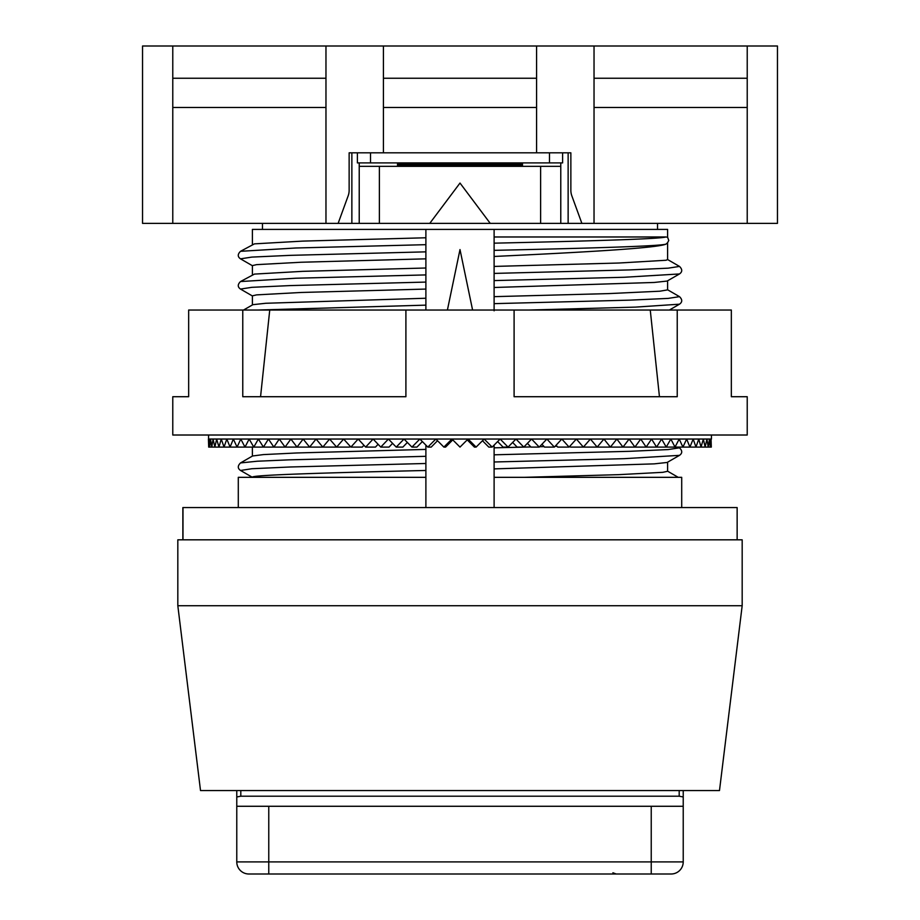 <?xml version="1.0" encoding="UTF-8"?>
<svg xmlns="http://www.w3.org/2000/svg" width="920" height="920" viewBox="0 0 920 920"><rect width="100%" height="100%" fill="white"/><g stroke="black" fill="none" stroke-linecap="round" stroke-linejoin="round"><path stroke-width="1.38" d="M236.773 796.961L236.773 806.276L236.773 796.961L240.81 796.202L679.19 796.202L683.226 796.961L683.226 806.276L683.226 790.556M200.514 790.556L719.486 790.556L742.175 605.728L177.824 605.728L200.514 790.556M325.967 46L142.542 46L142.542 223.376L325.967 223.376L325.967 46L383.41 46L383.41 152.823L349.14 152.823L349.14 190.314A15.996 15.996 0 0 1 348.174 195.787L338.134 223.376L359.225 223.376L359.225 162.909L560.774 162.909L560.774 166.336L359.225 166.336M747.224 223.376L747.224 46L777.457 46L777.457 223.376L581.865 223.376L571.826 195.787A15.996 15.996 0 0 1 570.86 190.314L570.86 152.823L536.59 152.823L536.59 46L383.41 46M397.52 164.439L516.43 164.542L522.479 164.439L522.479 163.518L403.57 163.415L397.52 163.518L397.52 164.439M403.57 165.071L397.52 165.174L397.52 165.876L403.57 165.98L522.479 165.876L522.479 165.174L516.43 165.071L403.57 165.071L403.57 165.98M522.479 164.439L522.479 163.518M522.479 165.876L522.479 165.174M490.233 223.376L460 183.057L429.766 223.376L560.774 223.376L560.774 166.336M357.397 152.823L357.397 162.909L359.225 162.909M581.865 223.376L568.134 223.376L568.134 152.823M560.774 223.376L568.134 223.376M429.766 223.376L359.225 223.376M325.967 223.376L338.134 223.376M560.774 162.909L562.603 162.909L562.603 152.823M536.59 46L747.224 46M594.032 223.376L594.032 46M172.776 223.376L172.776 46M383.41 152.823L536.59 152.823M594.032 78.246L747.224 78.246M594.032 107.479L747.224 107.479M383.41 78.246L536.59 78.246M383.41 107.479L536.59 107.479M172.776 78.246L325.967 78.246M172.776 107.479L325.967 107.479M262.476 223.376L262.476 229.413M737.138 539.822L737.138 507.564L182.861 507.564L182.861 539.822L182.861 507.564M425.891 507.564L425.891 477.33L238.291 477.33L238.291 507.564M177.824 605.728L177.824 539.822L742.175 539.822L742.175 605.728M468.061 439.035L208.426 439.035L208.69 447.097L208.943 439.035L209.714 447.097L210.496 439.035L211.784 447.097L213.072 439.035L214.866 447.097L216.66 439.035L218.948 447.097L221.248 439.035L224.031 447.097L226.814 439.035L230.08 447.097L233.335 439.035L237.072 447.097L240.798 439.035L244.984 447.097L249.159 439.035L253.77 447.097L258.382 439.035L263.419 447.097L268.445 439.035L273.861 447.097L279.277 439.035L285.073 447.097L290.869 439.035L297.01 447.097L303.151 439.035L309.615 447.097L316.066 439.035L322.828 447.097L329.59 439.035L336.616 447.097L343.631 439.035L350.899 447.097L358.167 439.035L365.642 447.097L373.117 439.035L380.765 447.097L388.424 439.035L396.221 447.097L404.018 439.035L411.93 447.097L419.853 439.035L427.846 447.097L435.838 439.035L443.888 447.097L451.938 439.035L460 447.097L468.061 439.035L476.111 447.097L484.161 439.035L468.061 439.035M484.161 439.035L492.154 447.097L500.147 439.035L484.161 439.035M500.147 439.035L508.07 447.097L515.982 439.035L500.147 439.035M515.982 439.035L523.779 447.097L531.576 439.035L515.982 439.035M531.576 439.035L539.235 447.097L546.882 439.035L531.576 439.035M546.882 439.035L554.357 447.097L561.832 439.035L546.882 439.035M561.832 439.035L569.101 447.097L576.357 439.035L561.832 439.035M576.368 439.035L583.384 447.097L590.41 439.035L576.368 439.035M590.41 439.035L597.172 447.097L603.922 439.035L590.41 439.035M603.934 439.035L610.385 447.097L616.848 439.035L603.934 439.035M616.848 439.035L622.99 447.097L629.13 439.035L616.848 439.035M629.13 439.035L634.926 447.097L640.711 439.035L629.13 439.035M640.722 439.035L646.139 447.097L651.556 439.035L640.722 439.035M651.556 439.035L656.581 447.097L661.618 439.035L651.556 439.035M661.618 439.035L666.23 447.097L670.841 439.035L661.618 439.035M670.841 439.035L675.015 447.097L679.202 439.035L670.841 439.035M679.202 439.035L682.928 447.097L686.654 439.035L679.202 439.035M686.665 439.035L689.919 447.097L693.185 439.035L686.665 439.035M693.185 439.035L695.969 447.097L698.751 439.035L693.185 439.035M698.751 439.035L701.051 447.097L703.34 439.035L698.751 439.035M703.34 439.035L705.134 447.097L706.928 439.035L703.34 439.035M706.928 439.035L708.216 447.097L709.504 439.035L706.928 439.035M709.504 439.035L710.286 447.097L711.056 439.035L709.504 439.035M711.056 439.035L711.309 447.097L711.056 439.035M711.309 447.097L570.526 447.097L569.825 446.292M556.071 445.257L557.727 447.097L569.101 447.097M541.914 444.279L544.525 447.097L554.357 447.097M527.413 443.348L530.978 447.097L539.235 447.097M512.635 442.451L517.132 447.097L523.779 447.097M497.628 441.577L503.056 447.097L508.07 447.097M482.471 440.726L488.807 447.097L492.154 447.097M467.222 439.875L474.433 447.097L476.111 447.097M443.888 447.097L445.567 447.097L452.778 439.875M427.846 447.097L431.192 447.097L437.529 440.726M411.93 447.097L416.944 447.097L422.372 441.577M396.221 447.097L402.868 447.097L407.364 442.451M380.765 447.097L389.022 447.097L392.587 443.348M365.642 447.097L375.475 447.097L378.085 444.279M350.899 447.097L362.273 447.097L363.929 445.257M208.69 447.097L349.473 447.097L350.175 446.292M242.765 310.04L405.904 310.04L405.904 396.716L242.765 396.716L242.765 310.04L188.657 310.04L188.657 396.716L172.776 396.716L172.776 435.01L747.224 435.01L747.224 396.716L731.342 396.716L731.342 310.04L677.235 310.04L677.235 396.716L514.096 396.716L514.096 310.04L677.235 310.04M650.256 310.04L659.444 396.716M269.744 310.04L260.555 396.716M514.096 310.04L405.904 310.04M257.439 310.04L425.891 305.141L425.891 298.241L425.891 310.04M243.512 310.04L252.896 304.669L265.834 303.266L425.891 298.241L425.891 282.083L425.891 289.075L301.035 292.479L256.553 294.883L252.39 295.837L252.39 304.911M681.708 507.564L681.708 477.33L494.109 477.33L494.109 507.564M425.891 477.33L425.891 445.13M524.159 477.33L618.884 474.651L662.837 472.316L667.609 471.281L667.609 462.219M252.552 455.986L263.419 454.595L296.608 452.973L425.891 449.409L425.891 456.308L288.845 459.862L257.312 461.219L240.522 462.933L252.552 455.986M494.109 445.13L494.109 461.989L624.255 458.666L679.489 455.354L667.126 462.461L654.246 463.864L494.109 468.889L494.109 477.33M425.891 470.476C326.957 472.765 248.549 475.053 252.436 477.33L240.545 470.476L251.873 468.728L290.386 466.98L425.891 463.484M447.407 310.04L460 249.573L472.592 310.04M252.552 265.799L240.499 258.842C237.521 256.76 237.521 254.242 240.511 251.309L254.46 243.857L302.714 241.109L425.891 237.774L425.891 244.674L425.891 229.413L494.109 229.413L494.109 310.822M679.489 273.953L624.255 277.265L494.109 280.589L494.109 287.488L654.246 282.463L667.126 281.06L679.489 273.953C682.467 271.848 682.467 269.341 679.5 266.42L667.448 259.452M667.609 243.087L667.609 259.647L665.931 260.268L618.964 263.017L494.109 266.42L494.109 273.412L629.636 269.916L668.161 268.168L679.5 266.42M667.609 280.818L667.609 289.88L659.893 291.203L608.821 293.595L494.109 296.654L494.109 303.646L629.636 300.15L668.161 298.402L679.5 296.654L667.448 289.685M494.109 461.989L494.109 468.889L494.109 461.989M530.817 446.936L494.109 447.822L494.109 454.813L629.636 451.317L668.161 449.569L679.5 447.822L678.247 447.097M665.942 236.98L494.109 236.98L494.109 243.167C587.431 241.109 659.629 239.039 665.896 236.98M665.896 244.145C659.629 246.215 587.431 248.285 494.109 250.343L494.109 256.461C582.486 252.31 656.052 248.227 665.942 244.156L667.609 242.673M252.552 296.044L240.499 289.075C237.521 286.994 237.521 284.476 240.511 281.543L254.46 274.091L302.714 271.342L425.891 268.007L425.891 274.907L425.891 251.85L425.891 258.842L301.035 262.246L256.553 264.649L252.39 265.604L252.39 274.677M240.499 289.075L251.838 287.327L290.363 285.579L425.891 282.083L425.891 274.907L295.745 278.231L240.511 281.543M240.499 258.842L251.838 257.094L290.363 255.346L425.891 251.85L425.891 244.674L295.745 247.997L240.511 251.309M665.942 237.003L667.609 237.245M539.591 446.717L544.065 446.602M555.082 446.326L556.979 446.269M425.891 229.413L252.39 229.413L252.39 244.433M667.609 237.199L667.609 229.413L494.109 229.413M268.767 874L268.767 861.902L236.773 861.902L236.773 790.556L236.773 861.902A12.098 12.098 0 0 0 248.871 874L671.129 874A12.098 12.098 0 0 0 683.226 861.902L683.226 796.961M303.796 874L616.205 874L612.904 872.769M236.773 861.902A12.098 12.098 0 0 0 248.871 874A12.098 12.098 0 0 1 236.773 861.902M240.81 796.202L240.81 790.556M679.19 790.556L679.19 796.202M516.43 163.415L516.43 164.542M403.57 164.542L403.57 163.415M516.43 165.071L516.43 165.98M540.626 223.376L540.626 166.681M549.493 152.823L549.493 162.909M370.507 162.909L370.507 152.823M351.865 152.823L351.865 223.376M379.373 223.376L379.373 166.681M182.988 539.822L182.988 507.564L182.977 539.822M240.649 470.546L240.534 470.488C237.544 468.372 237.544 465.853 240.522 462.933L240.43 462.99M528.528 310.04L635.478 307.119L679.489 304.186C682.467 302.082 682.467 299.575 679.5 296.654M651.233 806.276L651.233 874M671.129 874A12.098 12.098 0 0 0 683.226 861.902L268.767 861.902L268.767 806.276M236.773 806.276L683.226 806.276M657.524 229.413L657.524 223.376M208.552 435.01L208.552 439.035M711.447 435.01L711.447 439.035M252.39 456.067L252.367 447.097M667.184 243.478L668.771 240.476L667.586 237.187M678.224 477.33L667.425 471.086M669.357 310.04L679.489 304.186M679.489 455.354C682.467 453.249 682.467 450.742 679.5 447.822"/></g></svg>
